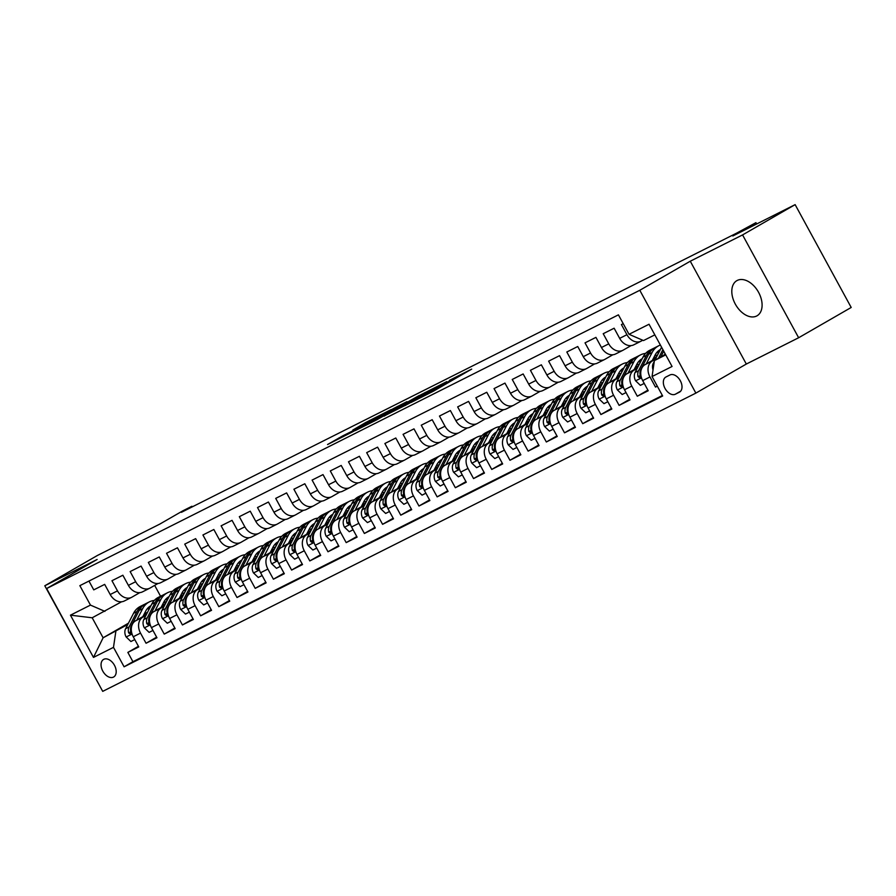 <?xml version="1.0" encoding="UTF-8"?>
<svg xmlns="http://www.w3.org/2000/svg" width="896" height="896" viewBox="0 0 896 896"><rect width="100%" height="100%" fill="white"/><g stroke="black" fill="none" stroke-linecap="round" stroke-linejoin="round"><path stroke-width="1.34" d="M410.962 402.528L433.597 391.093L471.688 369.107L449.355 380.408L453.734 378.426L447.63 382.099L410.962 402.528M756.65 316.008A20.261 13.026 -119.9 0 0 757.064 315.784A20.261 13.026 -119.9 0 0 758.419 292.04A20.261 13.026 -119.9 0 0 737.251 280.437A20.261 13.026 -119.9 0 0 736.837 280.661A20.261 13.026 -119.9 0 0 735.482 304.405A20.261 13.026 -119.9 0 0 756.65 316.008M113.478 677.096A10.136 6.507 -119.9 0 0 113.691 676.984A10.136 6.507 -119.9 0 0 114.363 665.112A10.136 6.507 -119.9 0 0 103.779 659.31A10.136 6.507 -119.9 0 0 103.578 659.422A10.136 6.507 -119.9 0 0 102.894 671.294A10.136 6.507 -119.9 0 0 113.478 677.096M342.765 435.859L327.544 444.539L353.136 431.558L391.227 409.562L365.635 422.554L352.778 430.091L383.958 413.493L356.989 429.15L344.904 435.534L352.453 431.021L342.765 435.859L343.224 436.688M742.571 234.92L690.267 261.218L746.323 364.045L798.638 337.747L742.571 234.92L795.133 204.635L732.816 235.973L755.944 222.656L736.333 233.285L181.395 512.322L191.901 506.262L182.806 510.843L159.678 524.16L97.362 555.498L44.8 585.771L101.136 688.464M690.267 261.218L639.8 290.282L46.648 588.538L97.115 559.474L44.8 585.771M384.037 416.013L408.677 403.626L446.768 381.64L421.187 394.621L384.104 416.136M377.059 419.675L355.32 430.573L393.411 408.587L406.941 401.666L389.995 411.522L396.637 408.218L419.339 395.427L377.059 419.675M795.133 204.635L851.2 307.462L798.638 337.747M138.432 646.307L127.848 652.4L138.768 646.912L133.235 636.765L140.515 633.114A12.667 9.699 -116.7 0 1 142.867 617.154L145.958 615.362M156.632 637.157L146.048 643.25L156.957 637.762L151.435 627.626L158.704 623.963A12.667 9.699 -116.7 0 1 161.056 608.003L164.158 606.222M174.821 628.006L164.237 634.11L175.157 628.611L169.624 618.475L176.904 614.813A12.667 9.699 -116.7 0 1 179.256 598.853L182.347 597.072M193.021 618.856L182.437 624.96L193.357 619.472L187.824 609.325L195.104 605.662A12.667 9.699 -116.7 0 1 197.445 589.702L200.547 587.922M211.21 609.706L200.626 615.81L211.546 610.322L206.013 600.174L213.293 596.512A12.667 9.699 -116.7 0 1 215.645 580.552L218.736 578.771M229.41 600.566L218.826 606.659L229.746 601.171L224.213 591.024L231.493 587.362A12.667 9.699 -116.7 0 1 233.834 571.402L236.936 569.621M247.61 591.416L237.014 597.509L247.934 592.021L242.402 581.874L249.682 578.222A12.667 9.699 -116.7 0 1 252.034 562.251L255.125 560.47M265.798 582.266L255.214 588.358L266.134 582.87L260.602 572.723L267.882 569.072A12.667 9.699 -116.7 0 1 270.222 553.112L273.325 551.32M283.998 573.115L273.414 579.208L284.323 573.72L278.79 563.584L286.07 559.922A12.667 9.699 -116.7 0 1 288.422 543.962L291.514 542.181M302.187 563.965L291.603 570.069L302.523 564.57L296.99 554.434L304.27 550.771A12.667 9.699 -116.7 0 1 306.622 534.811L309.714 533.03M320.387 554.814L309.803 560.918L320.712 555.43L315.19 545.283L322.459 541.621A12.667 9.699 -116.7 0 1 324.811 525.661L327.902 523.88M338.576 545.664L327.992 551.768L338.912 546.28L333.379 536.133L340.659 532.47A12.667 9.699 -116.7 0 1 343.011 516.51L346.102 514.73M356.776 536.525L346.192 542.618L357.101 537.13L351.579 526.982L358.848 523.32A12.667 9.699 -116.7 0 1 361.2 507.36L364.302 505.579M374.965 527.374L364.381 533.467L375.301 527.979L369.768 517.832L377.048 514.181A12.667 9.699 -116.7 0 1 379.4 498.221L382.491 496.429M393.165 518.224L382.581 524.317L393.501 518.829L387.968 508.682L395.248 505.03A12.667 9.699 -116.7 0 1 397.589 489.07L400.691 487.29M411.354 509.074L400.77 515.166L411.69 509.678L406.157 499.542L413.437 495.88A12.667 9.699 -116.7 0 1 415.789 479.92L418.88 478.139M429.554 499.923L418.97 506.027L429.89 500.528L424.357 490.392L431.637 486.73A12.667 9.699 -116.7 0 1 433.978 470.77L437.08 468.989M447.754 490.773L437.158 496.877L448.078 491.389L442.546 481.242L449.826 477.579A12.667 9.699 -116.7 0 1 452.178 461.619L455.269 459.838M465.942 481.622L455.358 487.726L466.278 482.238L460.746 472.091L468.026 468.429A12.667 9.699 -116.7 0 1 470.366 452.469L473.469 450.688M484.142 472.483L473.547 478.576L484.467 473.088L478.934 462.941L486.214 459.278A12.667 9.699 -116.7 0 1 488.566 443.318L491.658 441.538M502.331 463.333L491.747 469.426L502.667 463.938L497.134 453.79L504.414 450.139A12.667 9.699 -116.7 0 1 506.766 434.179L509.858 432.387M520.531 454.182L509.947 460.275L520.856 454.787L515.334 444.651L522.603 440.989A12.667 9.699 -116.7 0 1 524.955 425.029L528.046 423.248M538.72 445.032L528.136 451.125L539.056 445.637L533.523 435.501L540.803 431.838A12.667 9.699 -116.7 0 1 543.155 415.878L546.246 414.098M556.92 435.882L546.336 441.986L557.245 436.486L551.723 426.35L558.992 422.688A12.667 9.699 -116.7 0 1 561.344 406.728L564.435 404.947M575.109 426.731L564.525 432.835L575.445 427.347L569.912 417.2L577.192 413.538A12.667 9.699 -116.7 0 1 579.544 397.578L582.635 395.797M593.309 417.592L582.725 423.685L593.634 418.197L588.112 408.05L595.381 404.387A12.667 9.699 -116.7 0 1 597.733 388.427L600.835 386.646M611.498 408.442L600.914 414.534L611.834 409.046L606.301 398.899L613.581 395.248A12.667 9.699 -116.7 0 1 615.933 379.277L619.024 377.496M629.698 399.291L619.114 405.384L630.034 399.896L624.501 389.749L631.781 386.098A12.667 9.699 -116.7 0 1 634.122 370.138L637.224 368.346M647.898 390.141L637.302 396.234L648.222 390.746L642.69 380.61A12.667 9.699 -116.7 0 1 645.042 364.638L655.805 358.445M623.224 323.646L621.41 324.554L626.942 334.701A12.667 9.699 -116.7 0 0 641.043 341.174A12.667 9.699 -116.7 0 0 641.413 340.973L642.701 340.234M634.133 344.635A12.667 9.699 -116.7 0 1 633.763 344.837A12.667 9.699 -116.7 0 1 619.662 338.363L614.13 328.216L603.21 333.704L608.742 343.851A12.667 9.699 -116.7 0 0 622.843 350.325A12.667 9.699 -116.7 0 0 623.213 350.123L631.053 345.61M622.843 350.325L615.563 353.987A12.667 9.699 63.3 0 1 601.462 347.514L595.941 337.366L585.021 342.854L590.554 353.002A12.667 9.699 -116.7 0 0 604.654 359.475A12.667 9.699 -116.7 0 0 605.024 359.274L612.864 354.76M604.654 359.475L597.374 363.126A12.667 9.699 63.3 0 1 583.274 356.664L577.741 346.517L566.821 352.005L572.354 362.152A12.667 9.699 -116.7 0 0 586.454 368.626A12.667 9.699 -116.7 0 0 586.824 368.424L594.664 363.899M586.454 368.626L579.174 372.277A12.667 9.699 63.3 0 1 565.074 365.803L559.552 355.667L548.632 361.155L554.165 371.302A12.667 9.699 -116.7 0 0 568.266 377.765A12.667 9.699 -116.7 0 0 568.635 377.574L576.475 373.05M568.266 377.765L560.986 381.427A12.667 9.699 63.3 0 1 546.885 374.954L541.352 364.818L530.432 370.306L535.965 380.442A12.667 9.699 -116.7 0 0 550.066 386.915A12.667 9.699 -116.7 0 0 550.435 386.714L558.275 382.2M550.066 386.915L542.786 390.578A12.667 9.699 63.3 0 1 528.685 384.104L523.152 373.957L512.243 379.456L517.776 389.592A12.667 9.699 -116.7 0 0 531.866 396.066A12.667 9.699 -116.7 0 0 532.246 395.864L540.086 391.35M531.866 396.066L524.597 399.728A12.667 9.699 63.3 0 1 510.496 393.254L504.963 383.107L494.043 388.595L499.576 398.742A12.667 9.699 -116.7 0 0 513.677 405.216A12.667 9.699 -116.7 0 0 514.046 405.014L521.886 400.501M513.677 405.216L506.397 408.878A12.667 9.699 63.3 0 1 492.296 402.405L486.763 392.258L475.854 397.746L481.376 407.893A12.667 9.699 -116.7 0 0 495.477 414.366A12.667 9.699 -116.7 0 0 495.846 414.165L503.698 409.651M495.477 414.366L488.208 418.029A12.667 9.699 63.3 0 1 474.107 411.555L468.574 401.408L457.654 406.896L463.187 417.043A12.667 9.699 -116.7 0 0 477.288 423.517A12.667 9.699 -116.7 0 0 477.658 423.315L485.498 418.802M477.288 423.517L470.008 427.168A12.667 9.699 63.3 0 1 455.907 420.706L450.374 410.558L439.466 416.046L444.987 426.194A12.667 9.699 -116.7 0 0 459.088 432.667A12.667 9.699 -116.7 0 0 459.458 432.466L467.309 427.941M459.088 432.667L451.808 436.318A12.667 9.699 63.3 0 1 437.718 429.845L432.186 419.709L421.266 425.197L426.798 435.344A12.667 9.699 -116.7 0 0 440.899 441.806A12.667 9.699 -116.7 0 0 441.269 441.616L449.109 437.091M440.899 441.806L433.619 445.469A12.667 9.699 63.3 0 1 419.518 438.995L413.986 428.859L403.066 434.347L408.598 444.483A12.667 9.699 -116.7 0 0 422.699 450.957A12.667 9.699 -116.7 0 0 423.069 450.755L430.909 446.242M422.699 450.957L415.419 454.619A12.667 9.699 63.3 0 1 401.318 448.146L395.797 437.998L384.877 443.498L390.41 453.634A12.667 9.699 -116.7 0 0 404.51 460.107A12.667 9.699 -116.7 0 0 404.88 459.906L412.72 455.392M404.51 460.107L397.23 463.77A12.667 9.699 63.3 0 1 383.13 457.296L377.597 447.149L366.677 452.637L372.21 462.784A12.667 9.699 -116.7 0 0 386.31 469.258A12.667 9.699 -116.7 0 0 386.68 469.056L394.52 464.542M386.31 469.258L379.03 472.92A12.667 9.699 63.3 0 1 364.93 466.446L359.408 456.299L348.488 461.787L354.021 471.934A12.667 9.699 -116.7 0 0 368.122 478.408A12.667 9.699 -116.7 0 0 368.491 478.206L376.331 473.693M368.122 478.408L360.842 482.07A12.667 9.699 63.3 0 1 346.741 475.597L341.208 465.45L330.288 470.938L335.821 481.085A12.667 9.699 -116.7 0 0 349.922 487.558A12.667 9.699 -116.7 0 0 350.291 487.357L358.131 482.843M349.922 487.558L342.642 491.21A12.667 9.699 63.3 0 1 328.541 484.747L323.008 474.6L312.099 480.088L317.632 490.235A12.667 9.699 -116.7 0 0 331.722 496.709A12.667 9.699 -116.7 0 0 332.102 496.507L339.942 491.982M331.722 496.709L324.453 500.36A12.667 9.699 63.3 0 1 310.352 493.886L304.819 483.75L293.899 489.238L299.432 499.386A12.667 9.699 -116.7 0 0 313.533 505.848A12.667 9.699 -116.7 0 0 313.902 505.658L321.742 501.133M313.533 505.848L306.253 509.51A12.667 9.699 63.3 0 1 292.152 503.037L286.619 492.901L275.71 498.389L281.232 508.525A12.667 9.699 -116.7 0 0 295.333 514.998A12.667 9.699 -116.7 0 0 295.702 514.797L303.554 510.283M295.333 514.998L288.064 518.661A12.667 9.699 63.3 0 1 273.963 512.187L268.43 502.04L257.51 507.539L263.043 517.675A12.667 9.699 -116.7 0 0 277.144 524.149A12.667 9.699 -116.7 0 0 277.514 523.947L285.354 519.434M277.144 524.149L269.864 527.811A12.667 9.699 63.3 0 1 255.763 521.338L250.23 511.19L239.322 516.678L244.843 526.826A12.667 9.699 -116.7 0 0 258.944 533.299A12.667 9.699 -116.7 0 0 259.314 533.098L267.165 528.584M258.944 533.299L251.664 536.962A12.667 9.699 63.3 0 1 237.574 530.488L232.042 520.341L221.122 525.829L226.654 535.976A12.667 9.699 -116.7 0 0 240.755 542.45A12.667 9.699 -116.7 0 0 241.125 542.248L248.965 537.734M240.755 542.45L233.475 546.112A12.667 9.699 63.3 0 1 219.374 539.638L213.842 529.491L202.922 534.979L208.454 545.126A12.667 9.699 -116.7 0 0 222.555 551.6A12.667 9.699 -116.7 0 0 222.925 551.398L230.776 546.874M222.555 551.6L215.275 555.251A12.667 9.699 63.3 0 1 201.174 548.789L195.653 538.642L184.733 544.13L190.266 554.277A12.667 9.699 -116.7 0 0 204.366 560.739A12.667 9.699 -116.7 0 0 204.736 560.549L212.576 556.024M204.366 560.739L197.086 564.402A12.667 9.699 63.3 0 1 182.986 557.928L177.453 547.792L166.533 553.28L172.066 563.416A12.667 9.699 -116.7 0 0 186.166 569.89A12.667 9.699 -116.7 0 0 186.536 569.688L194.376 565.174M186.166 569.89L178.886 573.552A12.667 9.699 63.3 0 1 164.786 567.078L159.264 556.942L148.344 562.43L153.877 572.566A12.667 9.699 -116.7 0 0 167.978 579.04A12.667 9.699 -116.7 0 0 168.347 578.838L176.187 574.325M167.978 579.04L160.698 582.702A12.667 9.699 63.3 0 1 146.597 576.229L141.064 566.082L130.144 571.57L135.677 581.717A12.667 9.699 -116.7 0 0 149.778 588.19A12.667 9.699 -116.7 0 0 150.147 587.989L157.987 583.475M149.778 588.19L142.498 591.853A12.667 9.699 63.3 0 1 128.397 585.379L122.864 575.232L111.955 580.72L117.488 590.867A12.667 9.699 -116.7 0 0 131.589 597.341A12.667 9.699 -116.7 0 0 131.958 597.139L139.798 592.626M161.627 606.346L165.122 604.33M183.501 593.734L184.296 593.286M133.235 636.765A12.667 9.699 63.3 0 1 135.587 620.805L146.35 614.611M162.019 605.584L165.514 603.568M183.03 593.488L184.688 592.525M179.827 597.195L183.322 595.179M201.701 584.595L202.485 584.136M151.435 627.626A12.667 9.699 63.3 0 1 153.776 611.654L164.539 605.461M180.208 596.434L183.714 594.418M201.219 584.338L202.877 583.374M198.016 588.045L201.51 586.029M219.89 575.445L220.685 574.986M169.624 618.475A12.667 9.699 63.3 0 1 171.976 602.515L182.739 596.31M198.408 587.283L201.902 585.267M219.419 575.187L221.077 574.235M216.216 578.894L219.71 576.878M238.09 566.294L238.874 565.835M187.824 609.325A12.667 9.699 63.3 0 1 190.165 593.365L200.928 587.16M216.597 578.133L220.102 576.128M237.608 566.037L239.266 565.085M234.405 569.744L237.91 567.728M256.278 557.144L257.074 556.696M206.013 600.174A12.667 9.699 63.3 0 1 208.365 584.214L219.128 578.01M234.797 568.994L238.291 566.978M255.808 556.886L257.466 555.934M252.605 560.594L256.099 558.578M274.478 547.994L275.262 547.546M224.213 591.024A12.667 9.699 63.3 0 1 226.565 575.064L237.317 568.87M252.997 559.843L256.491 557.827M273.997 547.736L275.654 546.784M270.794 551.443L274.299 549.438M292.678 538.843L293.462 538.395M242.402 581.874A12.667 9.699 63.3 0 1 244.754 565.914L255.517 559.72M271.186 550.693L274.68 548.677M292.197 538.586L293.854 537.634M288.994 542.304L292.488 540.288M310.867 529.704L311.662 529.245M260.602 572.723A12.667 9.699 63.3 0 1 262.954 556.763L273.717 550.57M289.386 541.542L292.88 539.526M310.386 529.446L312.043 528.483M307.182 533.154L310.688 531.138M329.067 520.554L329.851 520.094M278.79 563.584A12.667 9.699 63.3 0 1 281.142 547.624L291.906 541.419M307.574 532.392L311.069 530.376M328.586 520.296L330.243 519.344M325.382 524.003L328.877 521.987M347.256 511.403L348.051 510.944M296.99 554.434A12.667 9.699 63.3 0 1 299.342 538.474L310.106 532.269M325.774 523.242L329.269 521.226M346.774 511.146L348.432 510.194M343.571 514.853L347.077 512.837M365.456 502.253L366.24 501.794M315.19 545.283A12.667 9.699 63.3 0 1 317.531 529.323L328.294 523.118M343.963 514.091L347.469 512.086M364.974 501.995L366.632 501.043M361.771 505.702L365.266 503.686M383.645 493.102L384.44 492.654M333.379 536.133A12.667 9.699 63.3 0 1 335.731 520.173L346.494 513.979M362.163 504.952L365.658 502.936M383.174 492.845L384.821 491.893M379.971 496.552L383.466 494.536M401.845 483.952L402.629 483.504M351.579 526.982A12.667 9.699 63.3 0 1 353.92 511.022L364.683 504.829M380.352 495.802L383.858 493.786M401.363 483.694L403.021 482.742M398.16 487.402L401.654 485.397M420.034 474.802L420.829 474.354M369.768 517.832A12.667 9.699 63.3 0 1 372.12 501.872L382.883 495.678M398.552 486.651L402.046 484.635M419.563 474.544L421.221 473.592M416.36 478.262L419.854 476.246M438.234 465.662L439.018 465.203M387.968 508.682A12.667 9.699 63.3 0 1 390.309 492.722L401.072 486.528M416.741 477.501L420.246 475.485M437.752 465.405L439.41 464.442M434.549 469.112L438.054 467.096M456.422 456.512L457.218 456.053M406.157 499.542A12.667 9.699 63.3 0 1 408.509 483.582L419.272 477.378M434.941 468.35L438.435 466.334M455.952 456.254L457.61 455.302M452.749 459.962L456.243 457.946M474.622 447.362L475.406 446.902M424.357 490.392A12.667 9.699 63.3 0 1 426.709 474.432L437.461 468.227M453.13 459.2L456.635 457.184M474.141 447.104L475.798 446.152M470.938 450.811L474.443 448.795M492.822 438.211L493.606 437.752M442.546 481.242A12.667 9.699 63.3 0 1 444.898 465.282L455.661 459.077M471.33 450.061L474.824 448.045M492.341 437.954L493.998 437.002M489.138 441.661L492.632 439.645M511.011 429.061L511.806 428.613M460.746 472.091A12.667 9.699 63.3 0 1 463.098 456.131L473.861 449.938M489.53 440.91L493.024 438.894M510.53 428.803L512.187 427.851M507.326 432.51L510.832 430.494M529.211 419.91L529.995 419.462M478.934 462.941A12.667 9.699 63.3 0 1 481.286 446.981L492.05 440.787M507.718 431.76L511.213 429.744M528.73 419.653L530.387 418.701M525.526 423.371L529.021 421.355M547.4 410.76L548.195 410.312M497.134 453.79A12.667 9.699 63.3 0 1 499.486 437.83L510.25 431.637M525.918 422.61L529.413 420.594M546.918 410.514L548.576 409.55M543.715 414.221L547.221 412.205M565.6 401.621L566.384 401.162M515.334 444.651A12.667 9.699 63.3 0 1 517.675 428.68L528.438 422.486M544.107 413.459L547.613 411.443M565.118 401.363L566.776 400.4M561.915 405.07L565.41 403.054M583.789 392.47L584.584 392.011M533.523 435.501A12.667 9.699 63.3 0 1 535.875 419.541L546.638 413.336M562.307 404.309L565.802 402.293M583.307 392.213L584.965 391.261M580.115 395.92L583.61 393.904M601.989 383.32L602.773 382.861M551.723 426.35A12.667 9.699 63.3 0 1 554.064 410.39L564.827 404.186M580.496 395.158L584.002 393.154M601.507 383.062L603.165 382.11M598.304 386.77L601.798 384.754M620.178 374.17L620.973 373.71M569.912 417.2A12.667 9.699 63.3 0 1 572.264 401.24L583.027 395.035M598.696 386.019L602.19 384.003M619.707 373.912L621.365 372.96M616.504 377.619L619.998 375.603M638.378 365.019L639.162 364.571M588.112 408.05A12.667 9.699 63.3 0 1 590.453 392.09L601.216 385.896M616.885 376.869L620.39 374.853M637.896 364.762L639.554 363.81M634.693 368.469L638.187 366.464M656.566 355.869L657.362 355.421M606.301 398.899A12.667 9.699 63.3 0 1 608.653 382.939L619.416 376.746M635.085 367.718L638.579 365.702M656.096 355.611L657.754 354.659M652.893 359.33L656.387 357.314M624.501 389.749A12.667 9.699 63.3 0 1 626.853 373.789L637.605 367.595M653.274 358.568L656.779 356.552M669.973 374.965L665.974 376.981A9.811 6.306 -119.9 0 0 665.773 377.093A9.811 6.306 -119.9 0 0 665.112 388.584A9.811 6.306 -119.9 0 0 675.371 394.206L679.37 392.202A9.811 6.306 -119.9 0 0 679.571 392.09A9.811 6.306 -119.9 0 0 680.232 380.587A9.811 6.306 -119.9 0 0 669.973 374.965M639.8 290.282L695.867 393.109L102.715 691.365L46.648 588.538M127.848 652.4L132.922 661.707L124.096 666.803L662.659 395.998L652.053 376.544L654.405 360.584L665.403 354.245M124.096 666.803L113.49 647.349L93.475 657.406L70.448 615.171L90.462 605.102L79.856 585.648L618.419 314.843L629.026 334.298L649.04 324.24L672.067 366.475L652.053 376.544M657.261 386.075L655.502 387.083L649.97 376.947A12.667 9.699 -116.7 0 1 652.322 360.987L655.413 359.206M88.962 581.067L93.755 589.87L104.675 584.382L110.208 594.53A12.667 9.699 63.3 0 0 124.309 601.003L131.589 597.341M637.302 396.234L631.781 386.098M619.114 405.384L613.581 395.248M600.914 414.534L595.381 404.387M582.725 423.685L577.192 413.538M564.525 432.835L558.992 422.688M546.336 441.986L540.803 431.838M528.136 451.125L522.603 440.989M509.947 460.275L504.414 450.139M491.747 469.426L486.214 459.278M473.547 478.576L468.026 468.429M455.358 487.726L449.826 477.579M437.158 496.877L431.637 486.73M418.97 506.027L413.437 495.88M400.77 515.166L395.248 505.03M382.581 524.317L377.048 514.181M364.381 533.467L358.848 523.32M346.192 542.618L340.659 532.47M327.992 551.768L322.459 541.621M309.803 560.918L304.27 550.771M291.603 570.069L286.07 559.922M273.414 579.208L267.882 569.072M255.214 588.358L249.682 578.222M237.014 597.509L231.493 587.362M218.826 606.659L213.293 596.512M200.626 615.81L195.104 605.662M182.437 624.96L176.904 614.813M164.237 634.11L158.704 623.963M146.048 643.25L140.515 633.114M132.922 661.707L662.39 395.483M655.502 387.083L657.317 386.176M147.616 612.147L144.11 614.163M128.442 623.19L103.107 637.784L127.758 624.512M143.438 615.485L146.933 613.48M165.312 602.885L166.096 602.437M164.494 602.459L166.645 601.373M654.405 360.584L665.75 354.883M654.842 334.869L643.496 340.57L629.026 334.298M746.323 364.045L695.867 393.109M192.237 506.867L191.901 506.262M756.672 223.978L755.944 222.656M121.598 601.776L92.187 617.781L103.107 637.784L93.475 657.406M154.661 585.39L160.574 596.243M90.462 605.102L104.933 611.374M115.842 631.389L113.49 647.349M70.448 615.171L92.187 617.781M405.754 405.037L441.717 384.384L404.051 405.406L401.038 407.299L405.843 405.194M375.301 419.933L394.419 409.584L375.301 419.933M664.418 354.816L665.045 353.595M653.027 369.936A8.389 6.429 -116.7 0 1 653.285 363.35L654.282 361.402M654.83 360.338L661.192 347.962A24.226 18.547 -116.7 0 1 661.584 347.245M660.778 356.91L663.723 351.176M662.894 349.642L658.47 358.243M652.31 360.461L655.088 355.051A20.104 15.4 -116.7 0 1 660.386 349.541M646.218 363.966L652.098 352.531A24.226 18.547 -116.7 0 1 658.795 345.722A24.226 18.547 -116.7 0 1 660.386 345.05M644.224 383.421L640.382 385.358L635.533 380.71A8.389 6.429 -116.7 0 1 635.085 372.501L643.003 357.112A24.226 18.547 -116.7 0 1 649.701 350.302L653.15 348.566A24.226 18.547 63.3 0 0 646.453 355.365L638.546 370.765A8.389 6.429 63.3 0 0 638.109 376.746L639.901 377.978L640.293 375.648A8.389 6.429 -116.7 0 1 640.73 369.667L648.637 354.267A24.226 18.547 -116.7 0 1 655.334 347.469L658.795 345.722M656.6 352.699A20.104 15.4 -116.7 0 1 658.717 352.789M654.27 348.062A24.226 18.547 63.3 0 0 653.15 348.566M660.083 350.134A20.104 15.4 63.3 0 0 658.986 350.414M658.011 351.198A20.104 15.4 -116.7 0 1 659.635 350.986M634.11 369.611L636.888 364.202A20.104 15.4 -116.7 0 1 642.186 358.691M628.029 373.117L633.898 361.682A24.226 18.547 -116.7 0 1 640.606 354.872A24.226 18.547 -116.7 0 1 645.568 353.416M655.054 355.107A24.226 18.547 -116.7 0 1 657.003 356.115M626.035 392.571L622.182 394.509L617.333 389.861A8.389 6.429 -116.7 0 1 616.885 381.651L624.803 366.262A24.226 18.547 -116.7 0 1 631.501 359.453L634.962 357.706A24.226 18.547 63.3 0 0 628.264 364.515L620.346 379.915A8.389 6.429 63.3 0 0 619.909 385.885L621.712 387.128L622.093 384.787A8.389 6.429 -116.7 0 1 622.53 378.818L630.448 363.418A24.226 18.547 -116.7 0 1 637.146 356.608L640.606 354.872M638.411 361.85A20.104 15.4 -116.7 0 1 640.517 361.939M636.07 357.213A24.226 18.547 63.3 0 0 634.962 357.706M641.883 359.285A20.104 15.4 63.3 0 0 640.797 359.565M639.822 360.349A20.104 15.4 -116.7 0 1 641.446 360.136M615.922 378.762L618.699 373.352A20.104 15.4 -116.7 0 1 623.997 367.842M609.829 382.267L615.709 370.832A24.226 18.547 -116.7 0 1 622.406 364.022A24.226 18.547 -116.7 0 1 627.368 362.566M636.866 364.258A24.226 18.547 -116.7 0 1 638.803 365.266M607.835 401.722L603.982 403.659L599.144 399.011A8.389 6.429 -116.7 0 1 598.696 390.802L606.614 375.402A24.226 18.547 -116.7 0 1 613.312 368.603L616.762 366.856A24.226 18.547 63.3 0 0 610.064 373.666L602.157 389.066A8.389 6.429 63.3 0 0 601.72 395.035L603.512 396.278L603.904 393.938A8.389 6.429 -116.7 0 1 604.341 387.968L612.248 372.568A24.226 18.547 -116.7 0 1 618.946 365.758L622.406 364.022M620.211 371A20.104 15.4 -116.7 0 1 622.328 371.09M617.882 366.363A24.226 18.547 63.3 0 0 616.762 366.856M623.694 368.424A20.104 15.4 63.3 0 0 622.597 368.715M621.622 369.499A20.104 15.4 -116.7 0 1 623.246 369.286M597.722 387.901L600.499 382.502A20.104 15.4 -116.7 0 1 605.797 376.981M591.64 391.406L597.509 379.982A24.226 18.547 -116.7 0 1 604.206 373.173A24.226 18.547 -116.7 0 1 609.179 371.717M618.666 373.408A24.226 18.547 -116.7 0 1 620.614 374.416M589.646 410.861L585.794 412.798L580.944 408.162A8.389 6.429 -116.7 0 1 580.496 399.952L588.414 384.552A24.226 18.547 -116.7 0 1 595.112 377.742L598.573 376.006A24.226 18.547 63.3 0 0 591.875 382.816L583.957 398.216A8.389 6.429 63.3 0 0 583.52 404.186L585.323 405.429L585.704 403.088A8.389 6.429 -116.7 0 1 586.141 397.118L594.059 381.718A24.226 18.547 -116.7 0 1 600.757 374.909L604.206 373.173M602.022 380.15A20.104 15.4 -116.7 0 1 604.128 380.24M599.682 375.502A24.226 18.547 63.3 0 0 598.573 376.006M605.494 377.574A20.104 15.4 63.3 0 0 604.408 377.866M603.434 378.65A20.104 15.4 -116.7 0 1 605.058 378.437M579.522 397.051L582.31 391.653A20.104 15.4 -116.7 0 1 587.608 386.131M573.44 400.557L579.32 389.133A24.226 18.547 -116.7 0 1 586.018 382.323A24.226 18.547 -116.7 0 1 590.979 380.867M600.477 382.558A24.226 18.547 -116.7 0 1 602.414 383.566M571.446 420.011L567.594 421.949L562.744 417.312A8.389 6.429 -116.7 0 1 562.307 409.102L570.226 393.702A24.226 18.547 -116.7 0 1 576.923 386.893L580.373 385.157A24.226 18.547 63.3 0 0 573.675 391.966L565.757 407.355A8.389 6.429 63.3 0 0 565.331 413.336L567.123 414.568L567.515 412.238A8.389 6.429 -116.7 0 1 567.941 406.258L575.859 390.869A24.226 18.547 -116.7 0 1 582.557 384.059L586.018 382.323M583.822 389.301A20.104 15.4 -116.7 0 1 585.928 389.379M581.493 384.653A24.226 18.547 63.3 0 0 580.373 385.157M587.294 386.725A20.104 15.4 63.3 0 0 586.208 387.005M585.234 387.8A20.104 15.4 -116.7 0 1 586.858 387.576M561.333 406.202L564.11 400.803A20.104 15.4 -116.7 0 1 569.408 395.282M555.251 409.707L561.12 398.283A24.226 18.547 -116.7 0 1 567.818 391.474A24.226 18.547 -116.7 0 1 572.79 390.018M582.277 391.709A24.226 18.547 -116.7 0 1 584.226 392.706M553.258 429.162L549.405 431.099L544.555 426.451A8.389 6.429 -116.7 0 1 544.107 418.253L552.026 402.853A24.226 18.547 -116.7 0 1 558.723 396.043L562.184 394.307A24.226 18.547 63.3 0 0 555.486 401.117L547.568 416.506A8.389 6.429 63.3 0 0 547.131 422.486L548.934 423.718L549.315 421.389A8.389 6.429 -116.7 0 1 549.752 415.408L557.67 400.019A24.226 18.547 -116.7 0 1 564.368 393.21L567.818 391.474M565.634 398.44A20.104 15.4 -116.7 0 1 567.739 398.53M563.293 393.803A24.226 18.547 63.3 0 0 562.184 394.307M569.106 395.875A20.104 15.4 63.3 0 0 568.019 396.155M567.045 396.95A20.104 15.4 -116.7 0 1 568.669 396.726M543.133 415.352L545.91 409.942A20.104 15.4 -116.7 0 1 551.208 404.432M537.051 418.858L542.931 407.422A24.226 18.547 -116.7 0 1 549.629 400.624A24.226 18.547 -116.7 0 1 554.59 399.168M564.088 400.848A24.226 18.547 -116.7 0 1 566.026 401.856M535.058 438.312L531.205 440.25L526.355 435.602A8.389 6.429 -116.7 0 1 525.918 427.392L533.826 412.003A24.226 18.547 -116.7 0 1 540.534 405.194L543.984 403.458A24.226 18.547 63.3 0 0 537.286 410.267L529.368 425.656A8.389 6.429 63.3 0 0 528.942 431.637L530.734 432.869L531.126 430.539A8.389 6.429 -116.7 0 1 531.552 424.558L539.47 409.17A24.226 18.547 -116.7 0 1 546.168 402.36L549.629 400.624M547.434 407.59A20.104 15.4 -116.7 0 1 549.539 407.68M545.104 402.954A24.226 18.547 63.3 0 0 543.984 403.458M550.906 405.026A20.104 15.4 63.3 0 0 549.819 405.306M548.845 406.101A20.104 15.4 -116.7 0 1 550.469 405.877M524.944 424.502L527.722 419.093A20.104 15.4 -116.7 0 1 533.019 413.582M518.851 428.008L524.731 416.573A24.226 18.547 -116.7 0 1 531.429 409.763A24.226 18.547 -116.7 0 1 536.402 408.307M545.888 409.998A24.226 18.547 -116.7 0 1 547.837 411.006M516.869 447.462L513.016 449.4L508.166 444.752A8.389 6.429 -116.7 0 1 507.718 436.542L515.637 421.154A24.226 18.547 -116.7 0 1 522.334 414.344L525.795 412.608A24.226 18.547 63.3 0 0 519.098 419.406L511.179 434.806A8.389 6.429 63.3 0 0 510.742 440.787L512.534 442.019L512.926 439.69A8.389 6.429 -116.7 0 1 513.363 433.709L521.282 418.309A24.226 18.547 -116.7 0 1 527.979 411.51L531.429 409.763M529.245 416.741A20.104 15.4 -116.7 0 1 531.35 416.83M526.904 412.104A24.226 18.547 63.3 0 0 525.795 412.608M532.717 414.176A20.104 15.4 63.3 0 0 531.619 414.456M530.656 415.24A20.104 15.4 -116.7 0 1 532.28 415.027M506.744 433.653L509.522 428.243A20.104 15.4 -116.7 0 1 514.819 422.733M500.662 437.158L506.542 425.723A24.226 18.547 -116.7 0 1 513.24 418.914A24.226 18.547 -116.7 0 1 518.202 417.458M527.688 419.149A24.226 18.547 -116.7 0 1 529.637 420.157M498.669 456.613L494.816 458.55L489.966 453.902A8.389 6.429 -116.7 0 1 489.53 445.693L497.437 430.304A24.226 18.547 -116.7 0 1 504.134 423.494L507.595 421.747A24.226 18.547 63.3 0 0 500.898 428.557L492.979 443.957A8.389 6.429 63.3 0 0 492.554 449.926L494.346 451.17L494.738 448.829A8.389 6.429 -116.7 0 1 495.163 442.859L503.082 427.459A24.226 18.547 -116.7 0 1 509.779 420.65L513.24 418.914M511.045 425.891A20.104 15.4 -116.7 0 1 513.15 425.981M508.715 421.254A24.226 18.547 63.3 0 0 507.595 421.747M514.517 423.315A20.104 15.4 63.3 0 0 513.43 423.606M512.456 424.39A20.104 15.4 -116.7 0 1 514.08 424.178M488.555 442.803L491.333 437.394A20.104 15.4 -116.7 0 1 496.63 431.883M482.462 446.309L488.342 434.874A24.226 18.547 -116.7 0 1 495.04 428.064A24.226 18.547 -116.7 0 1 500.013 426.608M509.499 428.299A24.226 18.547 -116.7 0 1 511.448 429.307M480.469 465.763L476.627 467.69L471.778 463.053A8.389 6.429 -116.7 0 1 471.33 454.843L479.248 439.443A24.226 18.547 -116.7 0 1 485.946 432.634L489.406 430.898A24.226 18.547 63.3 0 0 482.698 437.707L474.79 453.107A8.389 6.429 63.3 0 0 474.354 459.077L476.146 460.32L476.538 457.979A8.389 6.429 -116.7 0 1 476.974 452.01L484.882 436.61A24.226 18.547 -116.7 0 1 491.579 429.8L495.04 428.064M492.856 435.042A20.104 15.4 -116.7 0 1 494.962 435.131M490.515 430.394A24.226 18.547 63.3 0 0 489.406 430.898M496.328 432.466A20.104 15.4 63.3 0 0 495.23 432.757M494.267 433.541A20.104 15.4 -116.7 0 1 495.88 433.328M470.355 451.942L473.133 446.544A20.104 15.4 -116.7 0 1 478.43 441.022M464.274 455.448L470.154 444.024A24.226 18.547 -116.7 0 1 476.851 437.214A24.226 18.547 -116.7 0 1 481.813 435.758M491.299 437.45A24.226 18.547 -116.7 0 1 493.248 438.458M462.28 474.902L458.427 476.84L453.578 472.203A8.389 6.429 -116.7 0 1 453.141 463.994L461.048 448.594A24.226 18.547 -116.7 0 1 467.746 441.784L471.206 440.048A24.226 18.547 63.3 0 0 464.509 446.858L456.59 462.258A8.389 6.429 63.3 0 0 456.154 468.227L457.957 469.47L458.338 467.13A8.389 6.429 -116.7 0 1 458.774 461.16L466.693 445.76A24.226 18.547 -116.7 0 1 473.39 438.95L476.851 437.214M474.656 444.192A20.104 15.4 -116.7 0 1 476.762 444.27M472.326 439.544A24.226 18.547 63.3 0 0 471.206 440.048M478.128 441.616A20.104 15.4 63.3 0 0 477.042 441.907M476.067 442.691A20.104 15.4 -116.7 0 1 477.691 442.478M452.166 461.093L454.944 455.694A20.104 15.4 -116.7 0 1 460.242 450.173M446.074 464.598L451.954 453.174A24.226 18.547 -116.7 0 1 458.651 446.365A24.226 18.547 -116.7 0 1 463.624 444.909M473.11 446.6A24.226 18.547 -116.7 0 1 475.048 447.608M444.08 484.053L440.238 485.99L435.389 481.354A8.389 6.429 -116.7 0 1 434.941 473.144L442.859 457.744A24.226 18.547 -116.7 0 1 449.557 450.934L453.006 449.198A24.226 18.547 63.3 0 0 446.309 456.008L438.402 471.397A8.389 6.429 63.3 0 0 437.965 477.378L439.757 478.61L440.149 476.28A8.389 6.429 -116.7 0 1 440.586 470.299L448.493 454.91A24.226 18.547 -116.7 0 1 455.19 448.101L458.651 446.365M456.456 453.342A20.104 15.4 -116.7 0 1 458.573 453.421M454.126 448.694A24.226 18.547 63.3 0 0 453.006 449.198M459.939 450.766A20.104 15.4 63.3 0 0 458.842 451.046M457.878 451.842A20.104 15.4 -116.7 0 1 459.491 451.618M433.966 470.243L436.744 464.845A20.104 15.4 -116.7 0 1 442.042 459.323M427.885 473.749L433.754 462.314A24.226 18.547 -116.7 0 1 440.462 455.515A24.226 18.547 -116.7 0 1 445.424 454.059M454.91 455.75A24.226 18.547 -116.7 0 1 456.859 456.747M425.891 493.203L422.038 495.141L417.189 490.493A8.389 6.429 -116.7 0 1 416.741 482.294L424.659 466.894A24.226 18.547 -116.7 0 1 431.357 460.085L434.818 458.349A24.226 18.547 63.3 0 0 428.12 465.158L420.202 480.547A8.389 6.429 63.3 0 0 419.765 486.528L421.568 487.76L421.949 485.43A8.389 6.429 -116.7 0 1 422.386 479.45L430.304 464.061A24.226 18.547 -116.7 0 1 437.002 457.251L440.462 455.515M438.267 462.482A20.104 15.4 -116.7 0 1 440.373 462.571M435.938 457.845A24.226 18.547 63.3 0 0 434.818 458.349M441.739 459.917A20.104 15.4 63.3 0 0 440.653 460.197M439.678 460.992A20.104 15.4 -116.7 0 1 441.302 460.768M415.778 479.394L418.555 473.984A20.104 15.4 -116.7 0 1 423.853 468.474M409.685 482.899L415.565 471.464A24.226 18.547 -116.7 0 1 422.262 464.654A24.226 18.547 -116.7 0 1 427.224 463.198M436.722 464.89A24.226 18.547 -116.7 0 1 438.659 465.898M407.691 502.354L403.838 504.291L399 499.643A8.389 6.429 -116.7 0 1 398.552 491.434L406.47 476.045A24.226 18.547 -116.7 0 1 413.168 469.235L416.618 467.499A24.226 18.547 63.3 0 0 409.92 474.309L402.013 489.698A8.389 6.429 63.3 0 0 401.576 495.678L403.368 496.91L403.76 494.581A8.389 6.429 -116.7 0 1 404.197 488.6L412.104 473.211A24.226 18.547 -116.7 0 1 418.802 466.402L422.262 464.654M420.067 471.632A20.104 15.4 -116.7 0 1 422.184 471.722M417.738 466.995A24.226 18.547 63.3 0 0 416.618 467.499M423.55 469.067A20.104 15.4 63.3 0 0 422.453 469.347M421.478 470.142A20.104 15.4 -116.7 0 1 423.102 469.918M397.578 488.544L400.355 483.134A20.104 15.4 -116.7 0 1 405.653 477.624M391.496 492.05L397.365 480.614A24.226 18.547 -116.7 0 1 404.062 473.805A24.226 18.547 -116.7 0 1 409.035 472.349M418.522 474.04A24.226 18.547 -116.7 0 1 420.47 475.048M389.502 511.504L385.65 513.442L380.8 508.794A8.389 6.429 -116.7 0 1 380.352 500.584L388.27 485.195A24.226 18.547 -116.7 0 1 394.968 478.386L398.429 476.65A24.226 18.547 63.3 0 0 391.731 483.448L383.813 498.848A8.389 6.429 63.3 0 0 383.376 504.818L385.179 506.061L385.56 503.72A8.389 6.429 -116.7 0 1 385.997 497.75L393.915 482.35A24.226 18.547 -116.7 0 1 400.613 475.552L404.062 473.805M401.878 480.782A20.104 15.4 -116.7 0 1 403.984 480.872M399.538 476.146A24.226 18.547 63.3 0 0 398.429 476.65M405.35 478.218A20.104 15.4 63.3 0 0 404.264 478.498M403.29 479.282A20.104 15.4 -116.7 0 1 404.914 479.069M379.378 497.694L382.166 492.285A20.104 15.4 -116.7 0 1 387.464 486.774M373.296 501.2L379.176 489.765A24.226 18.547 -116.7 0 1 385.874 482.955A24.226 18.547 -116.7 0 1 390.835 481.499M400.333 483.19A24.226 18.547 -116.7 0 1 402.27 484.198M371.302 520.654L367.45 522.592L362.6 517.944A8.389 6.429 -116.7 0 1 362.163 509.734L370.082 494.334A24.226 18.547 -116.7 0 1 376.779 487.536L380.229 485.789A24.226 18.547 63.3 0 0 373.531 492.598L365.624 507.998A8.389 6.429 63.3 0 0 365.187 513.968L366.979 515.211L367.371 512.87A8.389 6.429 -116.7 0 1 367.797 506.901L375.715 491.501A24.226 18.547 -116.7 0 1 382.413 484.691L385.874 482.955M383.678 489.933A20.104 15.4 -116.7 0 1 385.784 490.022M381.349 485.296A24.226 18.547 63.3 0 0 380.229 485.789M387.15 487.357A20.104 15.4 63.3 0 0 386.064 487.648M385.09 488.432A20.104 15.4 -116.7 0 1 386.714 488.219M361.189 506.845L363.966 501.435A20.104 15.4 -116.7 0 1 369.264 495.925M355.107 510.35L360.976 498.915A24.226 18.547 -116.7 0 1 367.674 492.106A24.226 18.547 -116.7 0 1 372.646 490.65M382.133 492.341A24.226 18.547 -116.7 0 1 384.082 493.349M353.114 529.805L349.261 531.731L344.411 527.094A8.389 6.429 -116.7 0 1 343.963 518.885L351.882 503.485A24.226 18.547 -116.7 0 1 358.579 496.675L362.04 494.939A24.226 18.547 63.3 0 0 355.342 501.749L347.424 517.149A8.389 6.429 63.3 0 0 346.987 523.118L348.79 524.362L349.171 522.021A8.389 6.429 -116.7 0 1 349.608 516.051L357.526 500.651A24.226 18.547 -116.7 0 1 364.224 493.842L367.674 492.106M365.49 499.083A20.104 15.4 -116.7 0 1 367.595 499.173M363.149 494.435A24.226 18.547 63.3 0 0 362.04 494.939M368.962 496.507A20.104 15.4 63.3 0 0 367.875 496.798M366.901 497.582A20.104 15.4 -116.7 0 1 368.525 497.37M342.989 515.984L345.766 510.586A20.104 15.4 -116.7 0 1 351.064 505.064M336.907 519.49L342.787 508.066A24.226 18.547 -116.7 0 1 349.485 501.256A24.226 18.547 -116.7 0 1 354.446 499.8M363.944 501.491A24.226 18.547 -116.7 0 1 365.882 502.499M334.914 538.944L331.061 540.882L326.211 536.245A8.389 6.429 -116.7 0 1 325.774 528.035L333.682 512.635A24.226 18.547 -116.7 0 1 340.39 505.826L343.84 504.09A24.226 18.547 63.3 0 0 337.142 510.899L329.224 526.299A8.389 6.429 63.3 0 0 328.798 532.269L330.59 533.512L330.982 531.171A8.389 6.429 -116.7 0 1 331.408 525.202L339.326 509.802A24.226 18.547 -116.7 0 1 346.024 502.992L349.485 501.256M347.29 508.234A20.104 15.4 -116.7 0 1 349.395 508.312M344.96 503.586A24.226 18.547 63.3 0 0 343.84 504.09M350.762 505.658A20.104 15.4 63.3 0 0 349.675 505.949M348.701 506.733A20.104 15.4 -116.7 0 1 350.325 506.509M324.8 525.134L327.578 519.736A20.104 15.4 -116.7 0 1 332.875 514.214M318.707 528.64L324.587 517.216A24.226 18.547 -116.7 0 1 331.285 510.406A24.226 18.547 -116.7 0 1 336.258 508.95M345.744 510.642A24.226 18.547 -116.7 0 1 347.693 511.65M316.725 548.094L312.872 550.032L308.022 545.395A8.389 6.429 -116.7 0 1 307.574 537.186L315.493 521.786A24.226 18.547 -116.7 0 1 322.19 514.976L325.651 513.24A24.226 18.547 63.3 0 0 318.954 520.05L311.035 535.438A8.389 6.429 63.3 0 0 310.598 541.419L312.39 542.651L312.782 540.322A8.389 6.429 -116.7 0 1 313.219 534.341L321.138 518.952A24.226 18.547 -116.7 0 1 327.835 512.142L331.285 510.406M329.101 517.384A20.104 15.4 -116.7 0 1 331.206 517.462M326.76 512.736A24.226 18.547 63.3 0 0 325.651 513.24M332.573 514.808A20.104 15.4 63.3 0 0 331.475 515.088M330.512 515.883A20.104 15.4 -116.7 0 1 332.136 515.659M306.6 534.285L309.378 528.886A20.104 15.4 -116.7 0 1 314.675 523.365M300.518 537.79L306.398 526.355A24.226 18.547 -116.7 0 1 313.096 519.557A24.226 18.547 -116.7 0 1 318.058 518.101M327.544 519.792A24.226 18.547 -116.7 0 1 329.493 520.789M298.525 557.245L294.672 559.182L289.822 554.534A8.389 6.429 -116.7 0 1 289.386 546.325L297.293 530.936A24.226 18.547 -116.7 0 1 303.99 524.126L307.451 522.39A24.226 18.547 63.3 0 0 300.754 529.2L292.835 544.589A8.389 6.429 63.3 0 0 292.41 550.57L294.202 551.802L294.594 549.472A8.389 6.429 -116.7 0 1 295.019 543.491L302.938 528.102A24.226 18.547 -116.7 0 1 309.635 521.293L313.096 519.557M310.901 526.523A20.104 15.4 -116.7 0 1 313.006 526.613M308.571 521.886A24.226 18.547 63.3 0 0 307.451 522.39M314.373 523.958A20.104 15.4 63.3 0 0 313.286 524.238M312.312 525.034A20.104 15.4 -116.7 0 1 313.936 524.81M288.411 543.435L291.189 538.026A20.104 15.4 -116.7 0 1 296.486 532.515M282.318 546.941L288.198 535.506A24.226 18.547 -116.7 0 1 294.896 528.696A24.226 18.547 -116.7 0 1 299.869 527.24M309.355 528.931A24.226 18.547 -116.7 0 1 311.304 529.939M280.336 566.395L276.483 568.333L271.634 563.685A8.389 6.429 -116.7 0 1 271.186 555.475L279.104 540.086A24.226 18.547 -116.7 0 1 285.802 533.277L289.262 531.541A24.226 18.547 63.3 0 0 282.565 538.35L274.646 553.739A8.389 6.429 63.3 0 0 274.21 559.72L276.002 560.952L276.394 558.622A8.389 6.429 -116.7 0 1 276.83 552.642L284.738 537.253A24.226 18.547 -116.7 0 1 291.446 530.443L294.896 528.696M292.712 535.674A20.104 15.4 -116.7 0 1 294.818 535.763M290.371 531.037A24.226 18.547 63.3 0 0 289.262 531.541M296.184 533.109A20.104 15.4 63.3 0 0 295.086 533.389M294.123 534.173A20.104 15.4 -116.7 0 1 295.736 533.96M270.211 552.586L272.989 547.176A20.104 15.4 -116.7 0 1 278.286 541.666M264.13 556.091L270.01 544.656A24.226 18.547 -116.7 0 1 276.707 537.846A24.226 18.547 -116.7 0 1 281.669 536.39M291.155 538.082A24.226 18.547 -116.7 0 1 293.104 539.09M262.136 575.546L258.283 577.483L253.434 572.835A8.389 6.429 -116.7 0 1 252.997 564.626L260.904 549.237A24.226 18.547 -116.7 0 1 267.602 542.427L271.062 540.691A24.226 18.547 63.3 0 0 264.365 547.49L256.446 562.89A8.389 6.429 63.3 0 0 256.021 568.859L257.813 570.102L258.194 567.762A8.389 6.429 -116.7 0 1 258.63 561.792L266.549 546.392A24.226 18.547 -116.7 0 1 273.246 539.582L276.707 537.846M274.512 544.824A20.104 15.4 -116.7 0 1 276.618 544.914M272.182 540.187A24.226 18.547 63.3 0 0 271.062 540.691M277.984 542.259A20.104 15.4 63.3 0 0 276.898 542.539M275.923 543.323A20.104 15.4 -116.7 0 1 277.547 543.11M252.022 561.736L254.8 556.326A20.104 15.4 -116.7 0 1 260.098 550.816M245.93 565.242L251.81 553.806A24.226 18.547 -116.7 0 1 258.507 546.997A24.226 18.547 -116.7 0 1 263.48 545.541M272.966 547.232A24.226 18.547 -116.7 0 1 274.904 548.24M243.936 584.696L240.094 586.634L235.245 581.986A8.389 6.429 -116.7 0 1 234.797 573.776L242.715 558.376A24.226 18.547 -116.7 0 1 249.413 551.578L252.862 549.83A24.226 18.547 63.3 0 0 246.165 556.64L238.258 572.04A8.389 6.429 63.3 0 0 237.821 578.01L239.613 579.253L240.005 576.912A8.389 6.429 -116.7 0 1 240.442 570.942L248.349 555.542A24.226 18.547 -116.7 0 1 255.046 548.733L258.507 546.997M256.312 553.974A20.104 15.4 -116.7 0 1 258.429 554.064M253.982 549.338A24.226 18.547 63.3 0 0 252.862 549.83M259.795 551.398A20.104 15.4 63.3 0 0 258.698 551.69M257.734 552.474A20.104 15.4 -116.7 0 1 259.347 552.261M233.822 570.886L236.6 565.477A20.104 15.4 -116.7 0 1 241.898 559.966M227.741 574.392L233.61 562.957A24.226 18.547 -116.7 0 1 240.318 556.147A24.226 18.547 -116.7 0 1 245.28 554.691M254.766 556.382A24.226 18.547 -116.7 0 1 256.715 557.39M225.747 593.846L221.894 595.773L217.045 591.136A8.389 6.429 -116.7 0 1 216.608 582.926L224.515 567.526A24.226 18.547 -116.7 0 1 231.213 560.717L234.674 558.981A24.226 18.547 63.3 0 0 227.976 565.79L220.058 581.19A8.389 6.429 63.3 0 0 219.621 587.16L221.424 588.403L221.805 586.062A8.389 6.429 -116.7 0 1 222.242 580.093L230.16 564.693A24.226 18.547 -116.7 0 1 236.858 557.883L240.318 556.147M238.123 563.125A20.104 15.4 -116.7 0 1 240.229 563.214M235.794 558.477A24.226 18.547 63.3 0 0 234.674 558.981M241.595 560.549A20.104 15.4 63.3 0 0 240.509 560.84M239.534 561.624A20.104 15.4 -116.7 0 1 241.158 561.411M215.634 580.026L218.411 574.627A20.104 15.4 -116.7 0 1 223.709 569.106M209.541 583.531L215.421 572.107A24.226 18.547 -116.7 0 1 222.118 565.298A24.226 18.547 -116.7 0 1 227.08 563.842M236.578 565.533A24.226 18.547 -116.7 0 1 238.515 566.541M207.547 602.986L203.694 604.923L198.856 600.286A8.389 6.429 -116.7 0 1 198.408 592.077L206.326 576.677A24.226 18.547 -116.7 0 1 213.024 569.867L216.474 568.131A24.226 18.547 63.3 0 0 209.776 574.941L201.869 590.341A8.389 6.429 63.3 0 0 201.432 596.31L203.224 597.554L203.616 595.213A8.389 6.429 -116.7 0 1 204.053 589.243L211.96 573.843A24.226 18.547 -116.7 0 1 218.658 567.034L222.118 565.298M219.923 572.275A20.104 15.4 -116.7 0 1 222.04 572.354M217.594 567.627A24.226 18.547 63.3 0 0 216.474 568.131M223.406 569.699A20.104 15.4 63.3 0 0 222.309 569.99M221.334 570.774A20.104 15.4 -116.7 0 1 222.958 570.55M197.434 589.176L200.211 583.778A20.104 15.4 -116.7 0 1 205.509 578.256M191.352 592.682L197.221 581.258A24.226 18.547 -116.7 0 1 203.918 574.448A24.226 18.547 -116.7 0 1 208.891 572.992M218.378 574.683A24.226 18.547 -116.7 0 1 220.326 575.691M189.358 612.136L185.506 614.074L180.656 609.426A8.389 6.429 -116.7 0 1 180.208 601.227L188.126 585.827A24.226 18.547 -116.7 0 1 194.824 579.018L198.285 577.282A24.226 18.547 63.3 0 0 191.587 584.091L183.669 599.48A8.389 6.429 63.3 0 0 183.232 605.461L185.035 606.693L185.416 604.363A8.389 6.429 -116.7 0 1 185.853 598.382L193.771 582.994A24.226 18.547 -116.7 0 1 200.469 576.184L203.918 574.448M201.734 581.426A20.104 15.4 -116.7 0 1 203.84 581.504M199.394 576.778A24.226 18.547 63.3 0 0 198.285 577.282M205.206 578.85A20.104 15.4 63.3 0 0 204.12 579.13M203.146 579.925A20.104 15.4 -116.7 0 1 204.77 579.701M179.245 598.326L182.022 592.917A20.104 15.4 -116.7 0 1 187.32 587.406M173.152 601.832L179.032 590.397A24.226 18.547 -116.7 0 1 185.73 583.598A24.226 18.547 -116.7 0 1 190.691 582.142M200.189 583.834A24.226 18.547 -116.7 0 1 202.126 584.83M171.158 621.286L167.306 623.224L162.456 618.576A8.389 6.429 -116.7 0 1 162.019 610.366L169.938 594.978A24.226 18.547 -116.7 0 1 176.635 588.168L180.085 586.432A24.226 18.547 63.3 0 0 173.387 593.242L165.48 608.63A8.389 6.429 63.3 0 0 165.043 614.611L166.835 615.843L167.227 613.514A8.389 6.429 -116.7 0 1 167.653 607.533L175.571 592.144A24.226 18.547 -116.7 0 1 182.269 585.334L185.73 583.598M183.534 590.565A20.104 15.4 -116.7 0 1 185.64 590.654M181.205 585.928A24.226 18.547 63.3 0 0 180.085 586.432M187.006 588A20.104 15.4 63.3 0 0 185.92 588.28M184.946 589.075A20.104 15.4 -116.7 0 1 186.57 588.851M161.045 607.477L163.822 602.067A20.104 15.4 -116.7 0 1 169.12 596.557M154.963 610.982L160.832 599.547A24.226 18.547 -116.7 0 1 167.53 592.738A24.226 18.547 -116.7 0 1 172.502 591.282M181.989 592.973A24.226 18.547 -116.7 0 1 183.938 593.981M152.97 630.437L149.117 632.374L144.267 627.726A8.389 6.429 -116.7 0 1 143.819 619.517L151.738 604.128A24.226 18.547 -116.7 0 1 158.435 597.318L161.896 595.582A24.226 18.547 63.3 0 0 155.198 602.381L147.28 617.781A8.389 6.429 63.3 0 0 146.843 623.762L148.646 624.994L149.027 622.664A8.389 6.429 -116.7 0 1 149.464 616.683L157.382 601.283A24.226 18.547 -116.7 0 1 164.08 594.485L167.53 592.738M165.346 599.715A20.104 15.4 -116.7 0 1 167.451 599.805M163.005 595.078A24.226 18.547 63.3 0 0 161.896 595.582M168.818 597.15A20.104 15.4 63.3 0 0 167.731 597.43M166.757 598.214A20.104 15.4 -116.7 0 1 168.381 598.002M142.845 616.627L145.634 611.218A20.104 15.4 -116.7 0 1 150.931 605.707M136.763 620.133L142.643 608.698A24.226 18.547 -116.7 0 1 149.341 601.888A24.226 18.547 -116.7 0 1 154.302 600.432M163.8 602.123A24.226 18.547 -116.7 0 1 165.738 603.131M134.77 639.587L130.917 641.525L126.067 636.877A8.389 6.429 -116.7 0 1 125.63 628.667L133.549 613.278A24.226 18.547 -116.7 0 1 140.246 606.469L143.696 604.722A24.226 18.547 63.3 0 0 136.998 611.531L129.08 626.931A8.389 6.429 63.3 0 0 128.654 632.901L130.446 634.144L130.838 631.803A8.389 6.429 -116.7 0 1 131.264 625.834L139.182 610.434A24.226 18.547 -116.7 0 1 145.88 603.624L149.341 601.888M147.146 608.866A20.104 15.4 -116.7 0 1 149.251 608.955M144.816 604.229A24.226 18.547 63.3 0 0 143.696 604.722M150.618 606.301A20.104 15.4 63.3 0 0 149.531 606.581M148.557 607.365A20.104 15.4 -116.7 0 1 150.181 607.152M135.587 620.805L142.867 617.154M153.776 611.654L161.056 608.003M171.976 602.515L179.256 598.853M190.165 593.365L197.445 589.702M208.365 584.214L215.645 580.552M226.565 575.064L233.834 571.402M244.754 565.914L252.034 562.251M262.954 556.763L270.222 553.112M281.142 547.624L288.422 543.962M299.342 538.474L306.622 534.811M317.531 529.323L324.811 525.661M335.731 520.173L343.011 516.51M353.92 511.022L361.2 507.36M372.12 501.872L379.4 498.221M390.309 492.722L397.589 489.07M408.509 483.582L415.789 479.92M426.709 474.432L433.978 470.77M444.898 465.282L452.178 461.619M463.098 456.131L470.366 452.469M481.286 446.981L488.566 443.318M499.486 437.83L506.766 434.179M517.675 428.68L524.955 425.029M535.875 419.541L543.155 415.878M554.064 410.39L561.344 406.728M572.264 401.24L579.544 397.578M590.453 392.09L597.733 388.427M608.653 382.939L615.933 379.277M626.853 373.789L634.122 370.138M645.042 364.638L652.322 360.987M619.662 338.363L626.942 334.701M110.208 594.53L117.488 590.867M128.397 585.379L135.677 581.717M146.597 576.229L153.877 572.566M164.786 567.078L172.066 563.416M182.986 557.928L190.266 554.277M201.174 548.789L208.454 545.126M219.374 539.638L226.654 535.976M237.574 530.488L244.843 526.826M255.763 521.338L263.043 517.675M273.963 512.187L281.232 508.525M292.152 503.037L299.432 499.386M310.352 493.886L317.632 490.235M328.541 484.747L335.821 481.085M346.741 475.597L354.021 471.934M364.93 466.446L372.21 462.784M383.13 457.296L390.41 453.634M401.318 448.146L408.598 444.483M419.518 438.995L426.798 435.344M437.718 429.845L444.987 426.194M455.907 420.706L463.187 417.043M474.107 411.555L481.376 407.893M492.296 402.405L499.576 398.742M510.496 393.254L517.776 389.592M528.685 384.104L535.965 380.442M546.885 374.954L554.165 371.302M565.074 365.803L572.354 362.152M583.274 356.664L590.554 353.002M601.462 347.514L608.742 343.851M642.69 380.61L649.97 376.947M680.691 391.149L675.371 394.206M431.894 392.045L431.525 391.362M435.859 389.794L435.31 388.774M448.011 382.794L447.63 382.099M451.102 381.013L450.722 380.307M421.568 395.326L421.187 394.621M425.365 393.131L425.029 392.538M393.792 409.282L393.411 408.587M397.589 407.098L397.264 406.493M366.027 423.248L365.635 422.554M369.813 421.064L369.488 420.459M339.304 438.659L338.912 437.942M661.192 347.962L661.808 347.648M653.285 363.35L654.058 362.97M635.645 380.834L641.514 377.877M648.637 354.267L652.098 352.531M643.003 357.112L646.453 355.365M640.73 369.667L641.334 369.354M635.085 372.501L638.546 370.765M640.259 375.502L638.109 376.746M617.456 389.973L623.314 387.027M630.448 363.418L633.898 361.682M624.803 366.262L628.264 364.515M622.53 378.818L623.146 378.504M616.885 381.651L620.346 379.915M622.059 384.653L619.909 385.885M599.256 399.123L605.125 396.178M612.248 372.568L615.709 370.832M606.614 375.402L610.064 373.666M604.341 387.968L604.946 387.654M598.696 390.802L602.157 389.066M603.87 393.803L601.72 395.035M581.067 408.274L586.925 405.328M594.059 381.718L597.509 379.982M588.414 384.552L591.875 382.816M586.141 397.118L586.757 396.805M580.496 399.952L583.957 398.216M585.67 402.954L583.52 404.186M562.867 417.424L568.736 414.478M575.859 390.869L579.32 389.133M570.226 393.702L573.675 391.966M567.941 406.258L568.557 405.955M562.307 409.102L565.757 407.355M567.47 412.104L565.331 413.336M544.678 426.574L550.536 423.629M557.67 400.019L561.12 398.283M552.026 402.853L555.486 401.117M549.752 415.408L550.368 415.106M544.107 418.253L547.568 416.506M549.282 421.243L547.131 422.486M526.478 435.725L532.347 432.768M539.47 409.17L542.931 407.422M533.826 412.003L537.286 410.267M531.552 424.558L532.168 424.256M525.918 427.392L529.368 425.656M531.082 430.394L528.942 431.637M508.29 444.875L514.147 441.918M521.282 418.309L524.731 416.573M515.637 421.154L519.098 419.406M513.363 433.709L513.979 433.395M507.718 436.542L511.179 434.806M512.893 439.544L510.742 440.787M490.09 454.014L495.958 451.069M503.082 427.459L506.542 425.723M497.437 430.304L500.898 428.557M495.163 442.859L495.779 442.546M489.53 445.693L492.979 443.957M494.693 448.694L492.554 449.926M471.89 463.165L477.758 460.219M484.882 436.61L488.342 434.874M479.248 439.443L482.698 437.707M476.974 452.01L477.59 451.696M471.33 454.843L474.79 453.107M476.504 457.845L474.354 459.077M453.701 472.315L459.558 469.37M466.693 445.76L470.154 444.024M461.048 448.594L464.509 446.858M458.774 461.16L459.39 460.846M453.141 463.994L456.59 462.258M458.304 466.995L456.154 468.227M435.501 481.466L441.37 478.52M448.493 454.91L451.954 453.174M442.859 457.744L446.309 456.008M440.586 470.299L441.19 469.997M434.941 473.144L438.402 471.397M440.115 476.146L437.965 477.378M417.312 490.616L423.17 487.67M430.304 464.061L433.754 462.314M424.659 466.894L428.12 465.158M422.386 479.45L423.002 479.147M416.741 482.294L420.202 480.547M421.915 485.285L419.765 486.528M399.112 499.766L404.981 496.81M412.104 473.211L415.565 471.464M406.47 476.045L409.92 474.309M404.197 488.6L404.802 488.298M398.552 491.434L402.013 489.698M403.726 494.435L401.576 495.678M380.923 508.917L386.781 505.96M393.915 482.35L397.365 480.614M388.27 485.195L391.731 483.448M385.997 497.75L386.613 497.437M380.352 500.584L383.813 498.848M385.526 503.586L383.376 504.818M362.723 518.056L368.592 515.11M375.715 491.501L379.176 489.765M370.082 494.334L373.531 492.598M367.797 506.901L368.413 506.587M362.163 509.734L365.624 507.998M367.326 512.736L365.187 513.968M344.534 527.206L350.392 524.261M357.526 500.651L360.976 498.915M351.882 503.485L355.342 501.749M349.608 516.051L350.224 515.738M343.963 518.885L347.424 517.149M349.138 521.886L346.987 523.118M326.334 536.357L332.203 533.411M339.326 509.802L342.787 508.066M333.682 512.635L337.142 510.899M331.408 525.202L332.024 524.888M325.774 528.035L329.224 526.299M330.938 531.037L328.798 532.269M308.146 545.507L314.003 542.562M321.138 518.952L324.587 517.216M315.493 521.786L318.954 520.05M313.219 534.341L313.835 534.038M307.574 537.186L311.035 535.438M312.749 540.176L310.598 541.419M289.946 554.658L295.814 551.712M302.938 528.102L306.398 526.355M297.293 530.936L300.754 529.2M295.019 543.491L295.635 543.189M289.386 546.325L292.835 544.589M294.549 549.326L292.41 550.57M271.746 563.808L277.614 560.851M284.738 537.253L288.198 535.506M279.104 540.086L282.565 538.35M276.83 552.642L277.446 552.339M271.186 555.475L274.646 553.739M276.36 558.477L274.21 559.72M253.557 572.947L259.414 570.002M266.549 546.392L270.01 544.656M260.904 549.237L264.365 547.49M258.63 561.792L259.246 561.478M252.997 564.626L256.446 562.89M258.16 567.627L256.021 568.859M235.357 582.098L241.226 579.152M248.349 555.542L251.81 553.806M242.715 558.376L246.165 556.64M240.442 570.942L241.046 570.629M234.797 573.776L238.258 572.04M239.971 576.778L237.821 578.01M217.168 591.248L223.026 588.302M230.16 564.693L233.61 562.957M224.515 567.526L227.976 565.79M222.242 580.093L222.858 579.779M216.608 582.926L220.058 581.19M221.771 585.928L219.621 587.16M198.968 600.398L204.837 597.453M211.96 573.843L215.421 572.107M206.326 576.677L209.776 574.941M204.053 589.243L204.658 588.93M198.408 592.077L201.869 590.341M203.582 595.078L201.432 596.31M180.779 609.549L186.637 606.603M193.771 582.994L197.221 581.258M188.126 585.827L191.587 584.091M185.853 598.382L186.469 598.08M180.208 601.227L183.669 599.48M185.382 604.218L183.232 605.461M162.579 618.699L168.448 615.754M175.571 592.144L179.032 590.397M169.938 594.978L173.387 593.242M167.653 607.533L168.269 607.23M162.019 610.366L165.48 608.63M167.182 613.368L165.043 614.611M144.39 627.85L150.248 624.893M157.382 601.283L160.832 599.547M151.738 604.128L155.198 602.381M149.464 616.683L150.08 616.381M143.819 619.517L147.28 617.781M148.994 622.518L146.843 623.762M126.19 636.989L132.059 634.043M139.182 610.434L142.643 608.698M133.549 613.278L136.998 611.531M131.264 625.834L131.88 625.52M125.63 628.667L129.08 626.931M130.794 631.669L128.654 632.901M633.763 344.837L641.043 341.174M434.986 390.298L434.549 389.48M454.182 379.243L453.734 378.426"/></g></svg>
